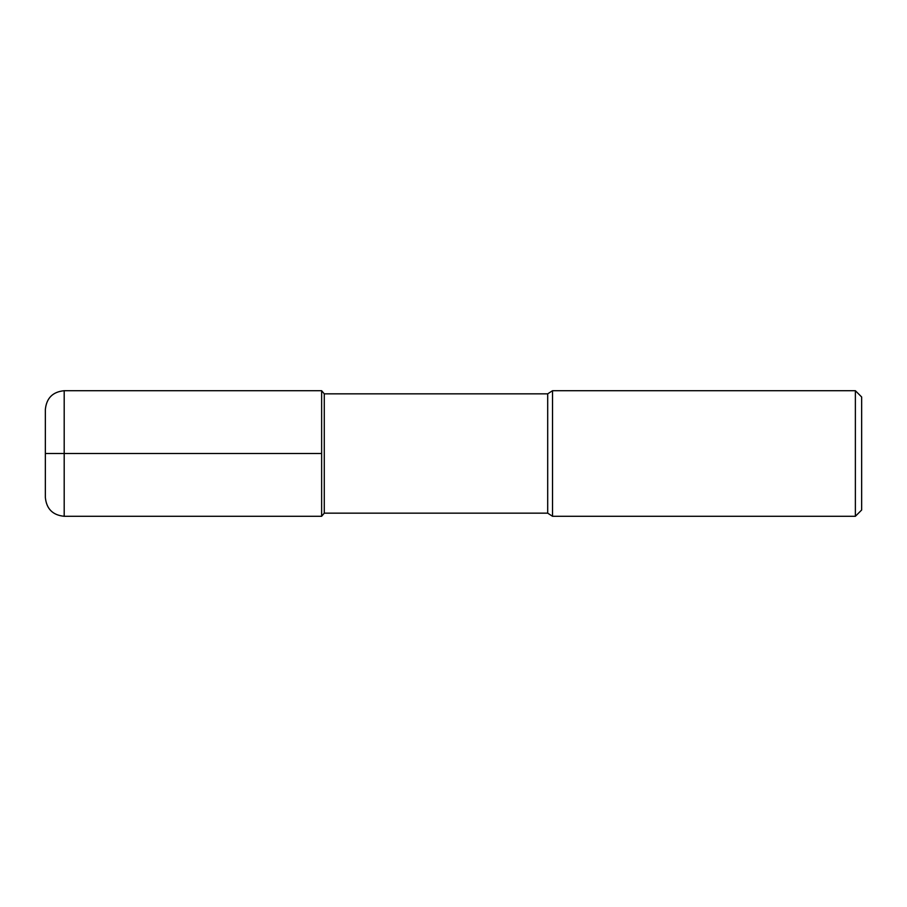 <?xml version="1.0" encoding="UTF-8"?>
<svg xmlns="http://www.w3.org/2000/svg" width="907" height="907" viewBox="0 0 907 907"><rect width="100%" height="100%" fill="white"/><g stroke="black" fill="none" stroke-linecap="round" stroke-linejoin="round"><path stroke-width="1.36" d="M855.369 516.287L855.369 390.713L861.65 396.983L861.65 510.017L855.369 516.287L552.522 516.287L547.692 513.158L324.275 513.158L324.275 393.842L321.634 390.713L64.193 390.713C52.753 391.824 46.472 398.105 45.35 409.545L45.35 497.455C46.472 508.895 52.753 515.176 64.193 516.287L64.193 390.713M324.275 513.158L321.634 516.287L321.634 390.713L321.634 516.287L64.193 516.287M547.692 513.158L547.692 393.842L324.275 393.842M552.522 516.287L552.522 390.713L547.692 393.842M321.634 453.5L45.35 453.5M855.369 390.713L552.522 390.713"/></g></svg>
